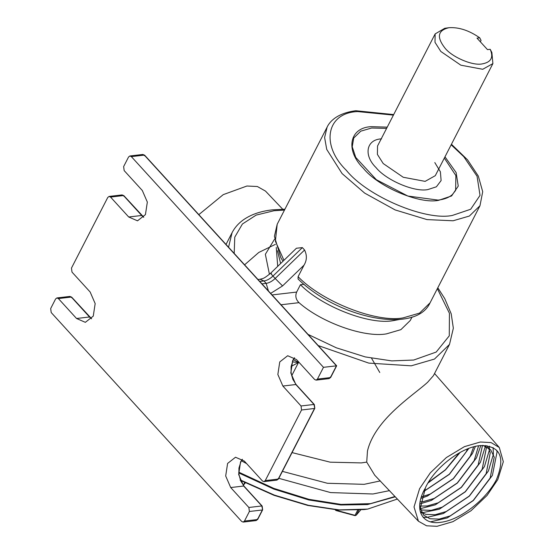 <?xml version="1.0" encoding="UTF-8"?>
<svg xmlns="http://www.w3.org/2000/svg" width="554" height="554" viewBox="0 0 554 554"><rect width="100%" height="100%" fill="white"/><g stroke="black" fill="none" stroke-linecap="round" stroke-linejoin="round"><path stroke-width="0.83" d="M240.298 479.909L274.403 495.11L308.294 505.269L339.145 509.902L367.697 509.091L364.061 509.576L338.369 510.026L307.712 505.428L274.022 495.324L240.124 480.214M367.697 509.091L397.37 499.043M420.361 501.896L423.228 501.633L434.274 498.441L457.32 482.963L474.196 460.596L478.587 445.804M478.566 445.804L474.176 460.568L457.299 482.936L434.246 498.42L423.208 501.605L420.368 501.876M482.479 445.437L478.164 464.945L461.288 487.305L438.235 502.79L427.189 505.975L420.154 506.072L427.217 506.003L438.256 502.81L461.309 487.333L478.185 464.965L482.499 445.437M419.814 509.292L421.968 510.033L431.199 510.373L442.244 507.187L465.298 491.703L482.174 469.335L486.274 448.463L485.719 446.309M485.699 446.302L486.253 448.435L482.146 469.314L465.27 491.682L442.224 507.159L431.178 510.352L421.947 510.005L419.814 509.278M421.781 512.568L420.181 511.321L421.788 512.582L425.957 514.403L435.188 514.742L446.226 511.557L469.28 496.072L486.156 473.712L490.255 452.833L488.441 447.826M488.434 447.812L486.876 445.638L488.42 447.805L490.235 452.805L486.135 473.684L469.259 496.052L446.205 511.529L435.167 514.721L425.936 514.382L421.795 512.582M428.353 482.396L445.368 469.847L459.245 452.923M459.19 452.957L445.347 469.827L428.387 482.34M423.942 490.629L426.296 489.701L449.349 474.217L466.226 451.849L467.562 448.906M467.521 448.92L466.205 451.829L449.329 474.196L426.275 489.674L423.962 490.588M421.49 496.869L430.285 494.071L453.338 478.594L470.214 456.226L473.705 446.836M473.677 446.843L470.194 456.198L453.317 478.566L430.264 494.043L421.497 496.834M485.713 446.289L485.422 445.485L485.699 446.282M424.911 488.697C413.485 509.299 421.587 525.414 440.942 522.27C459.806 520.123 485.657 500.193 496.384 479.757C505.622 457.057 500.29 445.665 480.373 445.575C461.967 446.856 435.264 466.946 425.569 487.409L420.348 508.073L423.512 515.033L429.946 518.773L439.17 519.112L450.215 515.926L473.268 500.449L490.145 478.081L494.244 457.202L490.671 449.793L483.13 445.423M483.199 445.423L490.65 449.772L494.223 457.182L490.124 478.054L473.248 500.421L450.194 515.906L439.149 519.091L429.918 518.752L423.512 515.033M480.339 442.009L491.086 442.584L499.306 447.507L503.316 461.717L497.79 479.591L487.07 495.428L471.018 510.733L452.937 521.66L437.023 526.3L426.58 525.808L418.45 521.238L414.018 506.958L419.572 488.718L430.285 472.881L446.337 457.576L464.425 446.649L480.339 442.009M418.45 521.238L374.753 475.235L366.72 462.112L367.475 451.004C369.442 442.521 373.936 433.782 380.944 424.793C395.404 406.179 418.526 390.729 427.633 382.26L433.457 375.633L449.502 344.408L434.474 359.068L411.255 365.82L368.77 363.105L318.231 345.571M198.831 214.633L223.255 194.634L246.911 186.019L257.354 186.511L265.484 191.082L282.706 209.211M244.598 264.819L258.787 252.451L275.414 244.362M379.774 372.496L371.575 358.272M386.588 128.396L371.644 128.009L360.786 131.16L353.715 138.043L352.233 146.789L355.737 157.398L376.339 179.704L407.841 196.033L438.145 200.112C444.294 199.364 449.017 197.536 452.32 194.627L455.63 190.424L455.88 175.583L444.336 158.077M435.146 33.912L377.544 145.993L377.399 154.4L383.209 163.541L403.243 177.266L425.14 181.366L435.292 175.673L492.894 63.592L482.735 69.285L460.845 65.185L440.811 51.46L435.001 42.326L435.146 33.912L444.724 28.302L449.017 27.7C437.715 30.29 436.4 37.125 445.056 48.198C452.313 57.27 472.652 65.919 482.049 63.925C491.045 62.346 493.759 57.471 490.193 49.299L491.883 52.533L492.894 63.592M434.8 162.564L440.388 171.809L441.116 180.556L436.386 186.802L427.792 189.593C414.648 192.377 386.166 180.272 376.007 167.578C363.286 155.182 366.332 139.393 381.547 138.874M490.193 49.299L487.478 49.618L476.994 38.115L479.709 37.797L481.052 40.407L480.346 41.785M370.307 503.676L340.71 504.445L308.73 499.403L273.704 488.483L238.76 472.32M395.244 496.806L367.482 504.583L340.772 504.985L308.8 499.957L273.759 489.071L238.795 472.936M238.753 472.16L273.794 488.379L308.931 499.327L341.001 504.389L370.494 503.648L394.96 496.509M412.065 316.971L410.244 320.517L400.888 329.658L386.346 333.896C364.193 337.829 321.431 322.539 299.008 302.671L281.023 304.769M399.926 319.402L393.146 320.655C369.67 325.163 321.895 306.639 300.434 284.714L296.653 292.069C295.067 295.974 295.85 299.506 299.008 302.671M389.58 490.615L372.925 493.995L330.606 492.582L278.828 478.331M246.641 463.629L241.406 460.789M304.021 284.292L300.434 284.714M298.059 278.994L298.094 276.688C322.033 301.66 376.575 323.03 403.187 317.864L419.544 313.1L430.077 302.809C415.555 334.817 337.531 317.899 298.059 278.994M304.575 250.02L302.373 247.603L272.97 276.058L275.172 278.475L304.575 250.02C307.117 255.297 306.937 260.338 304.028 265.151L298.094 276.688M143.673 217.293L141.685 215.478L128.715 216.995L110.551 197.072L109.083 196.435L107.76 197.466L71.473 268.074L71.992 272.097L90.157 292.02L95.17 303.578L93.266 316.126L85.344 322.331L76.549 318.495L58.385 298.571L56.917 297.934L55.594 298.966L50.684 308.53L51.203 312.546L241.683 521.446L243.151 522.083L244.473 521.051L249.383 511.487L248.864 507.471L261.834 505.961L243.67 486.031L230.699 487.548L248.864 507.471M336.195 365.862L323.474 367.323L131.34 156.616L129.871 155.979L128.556 157.011L123.639 166.574L124.158 170.59L142.323 190.514L147.336 202.078L145.432 214.62L137.51 220.824L128.715 216.995M230.699 487.548L225.686 475.983L227.597 463.442L235.512 457.237L244.307 461.066L262.478 480.99L263.939 481.634L265.262 480.595L301.549 409.988L301.03 405.971L314 404.455L295.836 384.531L282.865 386.041L301.03 405.971M261.952 283.856L266.162 283.364L263.96 280.954L260.048 279.251C262.873 278.323 263.018 279.514 270.643 273.191L296.418 248.24L302.373 247.603M358.854 510.061L356.215 515.199L360.709 509.915M337.005 509.929L336.756 510.421L355.031 515.338L357.697 510.137M356.215 515.199L354.885 515.608L335.876 510.497L335.225 509.784M244.681 482.541L243.275 485.276L245.332 482.866M336.756 510.421L335.876 510.497M335.883 510.324L335.336 509.583M355.46 515.587L355.031 515.338M479.709 37.797C469.12 30.449 458.892 27.084 449.017 27.7M282.865 386.041L277.852 374.483L279.756 361.935L287.678 355.73L296.473 359.567L314.637 379.49L316.105 380.127L317.428 379.095L323.474 367.323M292.297 361.887L298.523 362.461L291.134 366.443M430.596 521.82L447.286 517.935L473.324 500.546L492.395 475.387L497.07 451.912L496.654 450.16M423.097 517.249L426.594 517.45M426.622 517.45L443.297 513.565L469.335 496.169L488.406 471.018L493.399 454.273M493.399 454.245L493.081 447.535M420.694 513.032L439.315 509.195L465.346 491.8L484.425 466.641L489.417 449.903M489.417 449.876L489.459 446.143M420.444 508.641L435.326 504.826L461.364 487.43L480.436 462.271L485.373 446.164M420.174 503.815L431.337 500.456L457.375 483.06L476.454 457.902L480.817 445.534M421.082 498.309L427.356 496.079L453.394 478.684L472.465 453.532L475.415 446.406M423.457 491.675L449.405 474.314L468.843 448.408M427.951 483.06L445.423 469.944L460.152 452.424M393.416 115.114L357.704 111.576C326.548 112.642 320.302 144.961 346.354 170.341C367.15 196.338 425.472 221.129 452.396 215.423L470.678 209.253L480.034 195.368L477.056 176.241L463.753 156.65L451.164 144.795M451.441 144.262L467.541 159.836L478.296 176.02L482.707 191.719L479.979 205.721L469.376 216.046L453.089 220.776L426.995 219.599L395.134 209.931L364.657 193.104L342.109 173.603L326.728 149.414L324.616 137.51L327.102 127.157L277.201 224.245L275.373 241.225L283.96 260.304M284.479 210.091L274.036 210.728L256.156 215.104L242.417 223.996L234.771 237.14L234.19 253.407M228.553 247.222L232.078 232.666C234.647 227.701 238.338 223.484 243.158 220.007C250.747 214.606 260.387 211.233 272.083 209.876L284.929 209.204M280.643 263.51L277.45 250.692M444.98 156.83L456.122 172.536L458.241 186.102L451.6 195.95L438.63 200.326C419.537 204.378 378.167 186.795 363.417 168.354C344.941 150.349 349.366 127.427 371.471 126.665L387.225 127.15M292.055 452.597L330.184 462.174L361.36 462.909L366.72 462.112M380.321 480.914L364.116 484.334L327.372 483.268L282.408 471.371M293.371 359.629L298.523 362.461L291.653 375.827M271.55 273.849C270.033 272.575 270.504 273.309 272.97 276.058C269.957 278.877 266.959 280.504 263.96 280.954L259.75 281.439M304.028 265.151L282.561 285.926L270.65 293.391M272.056 294.936L296.653 292.069M265.262 480.595L278.226 479.085L314.52 408.471L301.549 409.988M244.473 521.051L257.437 519.541L262.354 509.978L249.383 511.487M276.266 247.416L277.713 266.349M269.431 274.299L265.359 254.293L274.549 239.196M308.031 334.387L336.375 347.829L365.28 356.921L391.789 360.896L413.706 360.031L436.192 352.067L449.28 335.821L449.426 313.28L437.355 288.655M268.427 290.954L266.162 283.364C269.161 282.921 272.159 281.293 275.172 278.475L282.561 285.926M317.428 379.095L330.392 377.579L336.444 365.813L144.31 155.106L131.34 156.616M243.67 486.031L238.656 474.473L240.561 461.925L242.32 459.259M141.685 215.478L123.514 195.555L110.551 197.072M295.836 384.531L290.815 372.967L292.727 360.425L294.486 357.759M91.507 318.792L89.519 316.985L76.549 318.495M89.519 316.985L71.348 297.062L58.385 298.571M144.31 155.106L144.615 155.757L142.842 154.462L129.871 155.979M71.348 297.062L71.653 297.713L71.348 297.062L69.887 296.425L56.917 297.934M123.514 195.555L123.819 196.213L123.514 195.555L122.053 194.918L109.083 196.435M142.842 154.462L144.636 155.196L336.666 365.792L330.696 377.413L329.076 378.617L330.523 376.9L330.392 377.579M314.651 407.792L314 404.455M294.589 357.836L293.177 359.968L291.113 366.582L291.092 372.814L292.837 379.338L296.161 384.621L314.326 404.545L314.817 408.305L278.53 478.919L276.91 480.117L278.364 478.4L278.226 479.085M262.485 509.292L261.834 505.961M242.423 459.335L241.011 461.468L238.947 468.082L238.926 474.314L240.671 480.844L243.995 486.128L262.16 506.051L262.651 509.812L257.735 519.368L256.121 520.573L257.568 518.856L257.437 519.541M499.306 447.507L434.544 373.507M393.686 114.581L355.751 110.724C338.085 113.058 329.99 120.841 327.102 127.157M277.201 224.245L274.41 236.316L280.781 257.575L282.997 261.232M370.12 503.704L370.494 503.648M479.979 205.721L430.077 302.809M226.018 244.453L232.078 232.666M257.97 279.493L260.048 279.251M329.076 378.617L316.105 380.127M276.91 480.117L263.939 481.634M256.121 520.573L243.151 522.083M122.053 194.918L123.847 195.652L143.756 217.196M69.887 296.425L71.681 297.152L91.59 318.695M437.805 287.775L444.744 298.62L451.205 313.793L453.345 328.217L449.502 344.408"/></g></svg>
